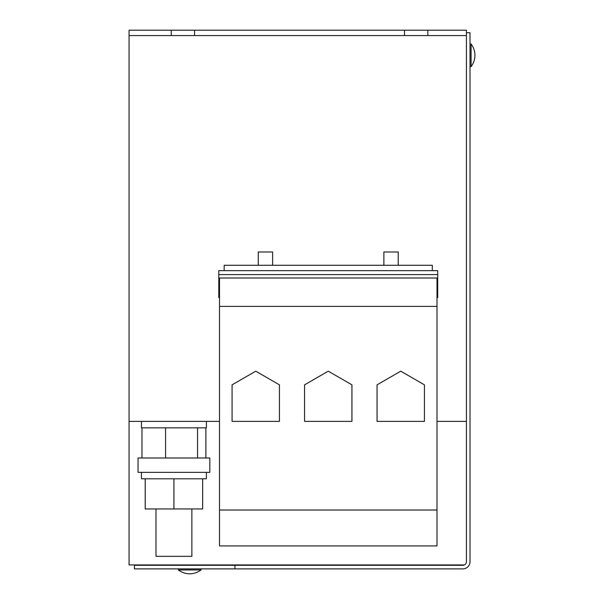 <?xml version="1.0" encoding="UTF-8"?>
<svg xmlns="http://www.w3.org/2000/svg" width="604" height="604" viewBox="0 0 604 604"><rect width="100%" height="100%" fill="white"/><g stroke="black" fill="none" stroke-linecap="round" stroke-linejoin="round"><path stroke-width="0.91" d="M343.502 545.918L313 545.918M155.991 508.946L155.991 556.322L191.876 556.322L191.876 508.946M141.449 421.381L141.449 427.836L141.97 427.836L141.97 457.983M206.409 421.381L206.409 427.836L141.97 427.836M145.224 478.798L173.929 478.798L173.929 508.946L145.224 508.946L145.224 478.798L141.449 478.798L141.449 472.343M173.929 508.946L202.642 508.946L202.642 478.798L173.929 478.798M138.044 465.163L138.044 472.343L209.822 472.343L209.822 457.983L138.044 457.983L138.044 465.163M272.623 265.269L272.623 251.989L258.27 251.989L258.27 265.269M398.232 265.269L398.232 251.989L383.88 251.989L383.88 265.269M471.082 55.319L471.082 66.629A18.543 18.543 0 0 0 471.082 44.017L471.082 55.319M470.01 66.629L471.082 66.629A18.543 18.543 0 0 0 474.925 55.319M178.414 568.877L178.414 569.957A18.543 18.543 0 0 0 201.026 569.957L178.414 569.957A18.543 18.543 0 0 0 189.724 573.8M436.994 421.381L466.416 421.381L466.416 30.2L427.836 30.2L427.836 35.583L466.416 35.583M129.075 35.583L171.242 35.583L171.242 30.2L129.075 30.2L129.075 421.381L219.509 421.381M224.175 270.652L432.328 270.652L432.328 265.269L224.175 265.269L224.175 270.652L218.791 270.652L218.791 297.568L219.509 297.568M129.075 421.381L129.075 564.929L464.393 564.929M171.242 30.2L194.564 30.2L194.564 35.583L427.836 35.583M194.564 30.2L404.514 30.2L404.514 35.583M171.242 35.583L194.564 35.583M404.514 30.2L427.836 30.2M234.941 565.291L134.458 565.291L134.458 568.877L234.941 568.877L234.941 565.291L462.83 565.291A3.586 3.586 0 0 0 466.416 561.705L466.416 421.381M234.941 568.877L462.83 568.877A7.18 7.18 0 0 0 470.01 561.705L470.01 32.714L466.416 32.714M374.004 568.877L230.456 568.877M219.509 510.025L219.509 277.991L436.994 277.991L436.994 510.025L219.509 510.025L219.509 545.918L436.994 545.918L436.994 510.025M219.509 306.394L436.994 306.394M377.055 384.846L377.055 421.381L424.431 421.381L424.431 384.846L400.746 371.173L377.055 384.846M232.072 384.846L232.072 421.381L279.441 421.381L279.441 384.846L255.756 371.173L232.072 384.846M432.328 270.652L437.711 270.652L437.711 293.974L436.994 293.974M219.509 293.974L218.791 293.974M436.994 297.568L437.711 297.568L437.711 293.974M304.567 384.846L304.567 421.381L351.936 421.381L351.936 384.846L328.251 371.173L304.567 384.846M165.587 427.836L165.587 457.983M197.546 427.836L197.546 457.983M205.888 427.836L205.888 457.983M206.409 472.343L206.409 478.798L202.642 478.798M219.509 293.619L218.791 293.619M437.711 293.619L436.994 293.619M437.711 274.601L218.791 274.601M201.026 568.877L201.026 569.957M470.01 44.017L471.082 44.017"/></g></svg>

